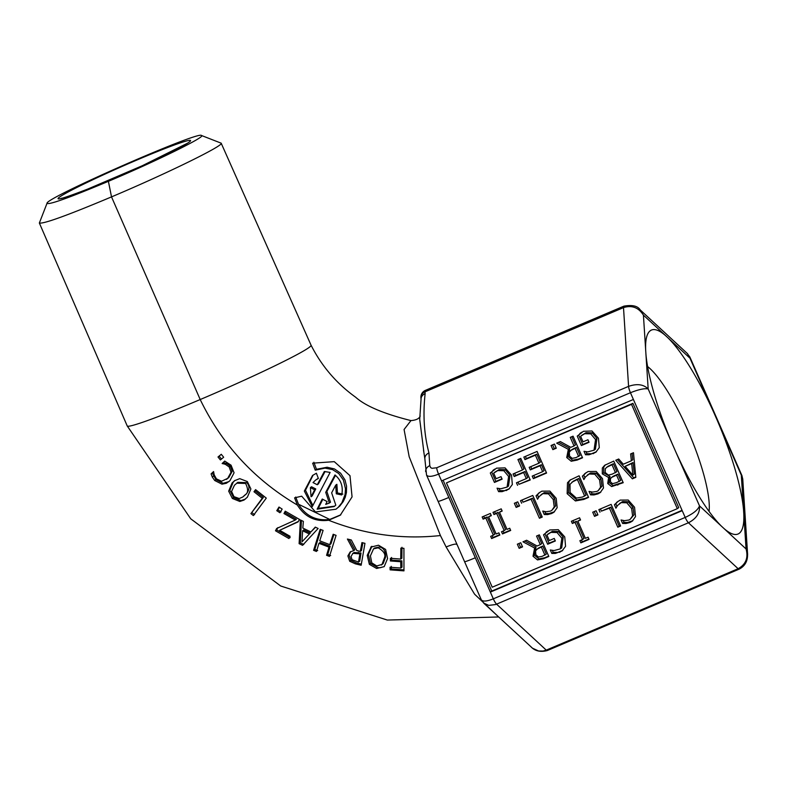<?xml version="1.0" encoding="UTF-8"?>
<svg xmlns="http://www.w3.org/2000/svg" width="787" height="787" viewBox="0 0 787 787"><rect width="100%" height="100%" fill="white"/><g stroke="black" fill="none" stroke-linecap="round" stroke-linejoin="round"><path stroke-width="1.18" d="M328.641 520.256C315.164 521.948 304.746 516.882 297.388 505.067L294.594 497.837L301.696 496.194L315.489 511.973L335.98 509.209L338.253 507.29L341.883 502.755L345.07 494.551L345.493 488.855L343.407 480.05L338.784 473.577L332.547 469.603L325.011 468.127L315.243 470.173L312.646 463.159L334.278 461.654L349.989 475.673L352.064 496.902L340.259 515.219L328.641 520.256C364.902 534.56 402.157 539.656 440.415 535.544L446.121 546.965L474.591 594.205L497.758 616.113M127.219 425.924A100.392 5.283 -23.7 0 0 127.228 425.954A100.392 5.283 -23.7 0 0 200.203 399.54A100.392 5.283 -23.7 0 0 213.887 393.677A100.392 5.283 -23.7 0 0 311.081 345.247C321.755 366.25 336.61 383.574 355.655 397.228C365.502 406.043 383.948 413.824 410.971 420.592L404.075 429.495L409.181 456.735L440.415 535.544M247.325 481.546L250.896 488.973L247.364 497.197L244.029 500.07L239.838 501.476L232.381 498.476L228.673 491.157L232.047 483.031L234.526 480.729L239.72 478.644L247.325 481.546M400.721 559.065L400.849 548.116L403.928 548.332L403.967 570.87L390.116 569.857L390.047 567.23L400.819 568.027L400.731 561.721L390.411 560.974L390.401 558.308L400.721 559.065L401.872 558.219L401.97 547.29M387.578 558.514L384.194 566.64L376.609 568.47L369.369 564.348L367.224 555.376L371.316 546.709M369.369 564.348L370.549 563.482L368.375 554.53L371.897 546.316L370.766 547.152L378.498 545.214L385.61 549.444L387.568 558.514M364.961 543.335L361.154 565.253L355.311 563.826L349.713 561.279L347.884 555.917L350.166 551.953L353.678 550.654L347.411 539.036L351.327 539.99L356.836 550.575L360.298 551.421L361.941 542.597L364.961 543.335M320.191 529.297L323.103 530.408L319.719 540.817L329.792 544.663L333.176 534.255L336.079 535.367L329.478 556.419L326.566 555.307L329.015 547.152L318.942 543.305L316.492 551.461L313.59 550.349L320.191 529.297M299.453 519.39L298.155 521.85L279.67 530.29L290.069 536.281L288.947 538.544L275.499 530.782L276.64 528.5L295.273 520.05L283.979 513.537L285.228 511.196L299.453 519.4M315.282 527.113L318.135 528.48L302.572 545.322L299.109 543.66L300.398 519.961L303.369 521.388L302.818 528.067L310.895 531.943L315.282 527.113M279.946 512.75L276.778 510.694L279.001 507.044L282.159 509.11L279.946 512.75M231.044 472.22L229.174 466.917L225.289 464.291L222.15 463.484L224.718 461.084L231.073 465.206L234.073 472.8L229.912 480.759L226.341 483.267L221.993 484.172L214.713 480.503L212.303 477.06L211.083 473.902L213.543 471.57L214.221 474.935L216.455 478.88L221.56 481.241L227.699 478.348L231.044 472.23L232.175 471.393L230.306 466.091L226.42 463.464L223.282 462.648L224.885 461.152M250.905 513.626L262.248 498.269L253.994 491.737L255.578 489.632L266.291 498.112L253.365 515.564L250.905 513.626L263.37 497.443L255.126 490.911L255.893 489.878M221.275 454.296L223.665 457.237L220.39 459.933L217.999 456.991L221.275 454.296M336.305 493.813L341.696 494.954C343.388 486.868 341.155 480.198 334.996 474.954L325.71 492.328L329.36 503.031L325.71 504.369L327.136 501.565L322.247 499.037L317.151 509.179L334.111 506.572L335.813 505.156L331.642 492.839L335.685 485.195L336.305 493.813L337.466 492.957L336.875 484.32L335.685 485.195M315.666 480.05L313.019 482.559L317.259 484.743L324.333 471.511L330.117 472.416L312.262 506.651L304.353 491.058L312.528 475.486L316.394 473.233L318.381 478.476L315.666 480.05L318.292 478.24M317.259 484.743L318.42 483.887L325.061 471.521M312.862 505.441L305.484 490.242L313.128 475.063M315.764 488.963L314.623 489.799L311.042 496.784L312.173 495.958L315.764 488.963L311.534 486.779M314.623 489.799L310.383 487.625L311.524 486.779M311.042 496.784L310.383 487.625M340.82 514.796L329.763 519.44C316.276 521.122 305.858 516.065 298.499 504.241L295.715 497.02M335.98 509.209L339.738 506.11L343.27 501.526L345.247 497.286L346.428 492.583L346.555 486.14L344.952 479.854L340.574 473.164L334.455 468.934L327.087 467.232L316.463 469.288L313.885 462.244M315.243 470.173L316.463 469.288M317.151 509.179L318.263 508.353L322.808 499.322M334.662 506.149L318.263 508.353M329.36 503.031L330.491 502.204L326.861 491.482L335.508 475.348M342.857 494.098L337.466 492.957M325.71 492.328L326.861 491.482M245.495 499.027L241.019 500.611L233.582 497.591L229.853 490.291L233.188 482.185L235.097 480.336M242.78 497.01L246.105 494.138C249.695 489.75 249.902 485.913 246.725 482.618L237.792 482.352L234.437 485.254L231.575 491.442L233.955 496.636L239.248 498.545L242.78 497.01L244.954 494.984C248.249 493.223 248.456 489.376 245.603 483.444L236.661 483.188M239.838 501.476L241.019 500.611M228.673 491.157L229.853 490.291M403.938 569.896L391.306 568.971L391.228 566.365M400.819 568.027L402 567.152L401.891 560.875L391.562 560.118L391.542 557.462M390.116 569.857L391.306 568.971M390.411 560.974L391.562 560.118M400.731 561.731L401.891 560.875M384.381 558.032C385.955 554.599 383.899 551.195 378.213 547.821L373.569 548.824L370.411 555.868L371.789 562.872L376.737 565.942L381.99 564.446L384.381 558.032L385.532 557.186C385.669 551.107 383.603 547.713 379.344 546.995L374.681 548.008M383.171 563.581L381.311 565.046L383.171 563.581L385.532 557.186M384.253 566.591L380.18 567.732L377.809 567.584L370.549 563.482M353.678 550.654L354.819 549.818L349.212 539.469M361.331 564.122L356.501 562.951L350.904 560.403L349.054 555.051L350.776 551.559M360.289 551.421L361.44 550.575L362.866 542.814M354.081 552.494L352.606 553.546L354.081 552.494L361.017 553.015L359.698 561.17L358.518 562.036L359.866 553.861L361.017 553.015M359.866 553.861L352.92 553.34L351.061 556.458L352.035 559.695L358.518 562.036M329.792 544.663L330.943 543.817L333.924 534.54M313.59 550.349L314.79 549.464L320.948 529.592M317.692 550.575L314.79 549.464M318.942 543.305L320.102 542.459L330.176 546.306L329.015 547.152M326.566 555.307L327.756 554.422L330.176 546.296M330.678 555.533L327.756 554.422M295.273 520.05L296.394 519.213L285.11 512.701L285.75 511.491M290.147 537.659L276.699 529.907L277.821 527.624M298.371 521.437L279.67 530.29M275.499 530.782L276.699 529.907M283.979 513.537L285.11 512.701M310.895 531.943L315.538 527.231M303.772 544.447L300.309 542.784L301.431 520.453M299.109 543.66L300.309 542.784M301.992 541.82L310.285 533.045L303.752 529.907L302.611 530.753L301.992 541.82L310.285 533.045M309.143 533.891L302.611 530.753M281.077 511.924L277.909 509.858L279.444 507.33M276.778 510.694L277.909 509.858M222.15 463.484L223.282 462.648M228.948 481.605L223.174 483.297L215.913 479.617L212.274 473.026L213.661 471.708M222.308 463.651L223.439 462.815M225.289 464.291L226.42 463.464M212.303 477.06L213.503 476.184M211.083 473.902L212.274 473.026M226.42 479.421L228.84 477.502L232.175 471.393M254.565 514.678L252.106 512.74M262.248 498.279L263.37 497.443M253.994 491.737L255.126 490.911M217.999 456.991L221.324 454.355M221.521 459.096L219.13 456.165M502.145 491.639L498.594 491.659L497.069 488.186L500.788 488.766L507.084 487.094L508.628 476.45L503.818 470.724L497.718 470.596L493.665 473.144L496.115 478.732L501.024 476.647L502.126 479.165L494.443 482.431L490.301 472.997L496.518 468.157L505.067 467.872L511.52 475.122L512.347 484.507L508.855 489.15L502.145 491.639L509.523 488.619M494.649 469.121L491.698 471.974L495.84 481.408L501.968 478.801M490.301 472.997L491.698 471.974M494.443 482.431L495.84 481.408M494.63 472.308L499.106 469.573L505.215 469.701L510.025 475.427L508.481 486.071L507.084 487.094M503.818 470.724L505.215 469.701M499.096 488.589L499.991 490.626L503.542 490.616M498.594 491.659L499.991 490.626M518.013 482.126L518.977 484.32L530.084 479.608M517.58 485.343L516.459 482.785L526.306 478.604L523.63 472.515L514.196 476.519L513.075 473.961L522.509 469.957L517.944 459.559L520.758 458.368L530.241 479.972L518.977 484.32M519.499 458.9L523.906 468.934L522.509 469.957M514.629 473.302L515.593 475.496L525.027 471.492L527.703 477.581L526.306 478.604M514.196 476.519L515.593 475.496M523.63 472.515L525.027 471.492M523.847 457.06L537.088 451.443L546.572 473.036L533.33 478.663L532.209 476.105L542.637 471.679L540.039 465.766L530.31 469.888L529.189 467.33L538.918 463.209L535.396 455.191L524.968 459.618L523.847 457.06M525.401 456.401L526.365 458.595L536.793 454.168L540.315 462.185L538.918 463.209M524.968 459.618L526.365 458.595M535.396 455.191L536.793 454.168M530.743 466.671L531.707 468.865L541.436 464.733L544.033 470.656L542.637 471.679M530.31 469.888L531.707 468.865M540.039 465.766L541.436 464.733M533.763 475.446L534.727 477.63L546.414 472.672M533.33 478.663L534.727 477.63M552.612 444.852L554.264 448.62L556.104 447.842M552.868 449.643L551.057 445.511L554.451 444.075L556.271 448.206L552.868 449.643L554.264 448.62M576.369 498.102L582.528 497.02L586.069 495.092L578.77 478.457L573.359 481.152L570.014 484.31L570.083 492.455L576.369 498.102M584.672 496.115L577.373 479.48L578.77 478.457M577.373 479.48L571.962 482.175M567.486 482.785L569.985 480.139L579.094 475.801L588.578 497.404L583.757 499.45L575.425 500.955L567.142 493.665L567.486 482.785L568.883 481.762L568.529 492.642L576.822 499.922L585.154 498.427L588.42 497.04M570.723 479.637L568.883 481.762M584.643 473.744L588.145 471.511L596.202 471.452L602.517 478.663L603.481 488.009L600.176 492.632L597.913 493.902L593.939 494.925L590.575 494.856L589.05 491.393L592.454 492.082L596.851 491.442L598.179 490.695L600.56 487.232L599.586 479.903L594.756 474.207L589.197 474.01L585.567 476.814L583.875 479.588L582.37 476.165L586.04 472.721L583.767 475.132L584.928 477.788M582.37 476.165L583.767 475.132M587.407 475.014L590.594 472.987L596.153 473.184L600.973 478.88L601.957 486.209L598.179 490.695M600.56 487.232L601.957 486.209M591.106 491.865L591.972 493.833L595.336 493.892L600.845 492.091M590.575 494.856L591.972 493.833M593.939 494.925L595.336 493.892M612.552 483.661L616.634 482.588L620.727 480.424L617.952 474.108L612.847 476.45L610.437 478.575L610.476 481.86L612.552 483.661M619.33 481.447L616.555 475.132L617.952 474.108M616.555 475.132L611.45 477.473M608.361 475.102L612.316 474.089L616.9 471.708L613.398 463.73L607.948 466.327L605.311 468.668L605.173 472.466L608.361 475.102M615.503 472.731L612.001 464.753L613.398 463.73M612.001 464.753L606.551 467.35M608.617 477.522L602.291 473.833L602.34 468.019L604.662 465.314L613.742 461.103L623.215 482.706L611.666 486.573L607.721 483.513L608.617 477.522L610.004 476.499L609.108 482.49L613.063 485.549L623.058 482.342M602.34 468.019L603.737 466.996L603.688 472.81L610.004 476.499M608.656 477.63L610.053 476.607M611.666 486.573L613.063 485.549M605.419 464.802L603.737 466.996M538.446 557.039L542.135 556.35L546.326 554.137L542.764 546.021L538.17 548.234L535.563 550.831L535.849 554.737L538.446 557.039M544.929 555.16L541.367 547.044L542.764 546.021M541.367 547.044L536.773 549.257M524.821 541.023L536.026 546.985L534.412 555.189L538.888 558.898L544.771 557.747L548.677 556.094M534.629 548.008L522.971 541.81L526.621 540.256L537.088 546.011L540.315 544.643L536.537 536.045L539.351 534.855L548.834 556.458L543.384 558.77L537.491 559.921L533.015 556.212L534.629 548.008L536.026 546.985M538.092 535.386L541.712 543.62L540.315 544.643M555.366 553.438L551.815 553.448L550.29 549.985L554.009 550.566L560.305 548.893L561.849 538.249L557.039 532.524L550.93 532.396L546.886 534.944L549.336 540.521L554.245 538.446L555.347 540.964L547.663 544.23L543.522 534.796L549.739 529.956L558.288 529.671L564.741 536.911L565.568 546.306L562.066 550.949L555.366 553.438L562.744 550.408M547.87 530.91L544.909 533.763L549.051 543.197L555.189 540.6M543.522 534.796L544.909 533.763M547.663 544.23L549.051 543.197M547.841 534.107L552.326 531.373L558.426 531.5L563.236 537.226L561.692 547.87L560.305 548.893M557.039 532.524L558.426 531.5M552.307 550.388L553.202 552.425L556.763 552.415M551.815 553.448L553.202 552.425M572.926 520.61L573.733 522.45L576.428 521.309L583.974 538.495L582.577 539.528L575.031 522.332L572.336 523.473L571.372 521.269L579.566 517.797L580.54 520L577.845 521.142L585.39 538.328L588.086 537.187L589.05 539.39L580.855 542.873L579.881 540.669L582.577 539.528M572.336 523.473L573.733 522.45M575.031 522.332L576.428 521.309M581.436 540.01L582.242 541.849L588.892 539.026M580.855 542.873L582.242 541.849M577.845 521.142L580.373 519.636M594.264 511.56L595.916 515.318L597.766 514.541M594.529 516.351L592.709 512.219L596.113 510.773L597.923 514.905L594.529 516.351L595.916 515.318M600.422 508.943L601.386 511.137L610.84 507.123L619.202 526.169L620.461 525.637M599.989 512.16L598.868 509.602L611.135 504.398L620.618 526.001L617.805 527.192L609.443 508.146L601.386 511.137M609.443 508.146L610.84 507.123M617.805 527.192L619.202 526.169M616.683 502.332L620.186 500.099L628.242 500.05L634.558 507.251L635.522 516.597L632.217 521.22L629.954 522.499L625.98 523.512L622.615 523.453L621.091 519.981L624.494 520.679L628.892 520.04L630.21 519.292L632.6 515.829L631.617 508.5L626.796 502.795L621.238 502.608L617.608 505.411L615.916 508.186L614.411 504.752L618.08 501.309L615.798 503.729L616.969 506.375M614.411 504.752L615.798 503.729M619.448 503.611L622.635 501.575L628.193 501.772L633.014 507.477L633.997 514.806L630.21 519.292M632.6 515.829L633.997 514.806M623.147 520.453L624.012 522.42L627.377 522.489L632.876 520.689M622.615 523.453L624.012 522.42M625.98 523.512L627.377 522.489M518.899 543.532L520.551 547.299L522.391 546.522M519.154 548.323L517.344 544.191L520.738 542.755L522.548 546.886L519.154 548.323L520.551 547.299M632.876 475.122L634.273 474.099L633.063 462.54L625.134 466.347L632.876 475.122L631.666 463.573L633.063 462.54M631.666 463.573L625.134 466.347M630.633 453.932L633.486 452.732L635.827 477.355L632.364 478.83L615.749 460.257L618.71 458.998L623.284 464.222L631.371 460.788L630.633 453.932M632.079 453.322L632.758 459.765L631.371 460.788M617.421 459.549L633.761 477.798L635.788 476.942M632.364 478.83L633.761 477.798M538.318 493.4L541.82 491.167L549.877 491.108L556.193 498.319L557.166 507.664L553.851 512.288L551.589 513.557L547.624 514.58L544.25 514.511L542.735 511.048L546.129 511.737L550.526 511.097L551.854 510.35L554.235 506.887L553.261 499.558L548.441 493.862L542.873 493.665L539.243 496.469L537.551 499.243L536.045 495.82L539.715 492.367L537.442 494.787L538.603 497.433M536.045 495.82L537.442 494.787M541.092 494.669L544.27 492.642L549.828 492.839L554.648 498.535L555.632 505.864L551.854 510.35M554.235 506.887L555.632 505.864M544.781 511.511L545.647 513.488L549.011 513.547L554.52 511.747M544.25 514.511L545.647 513.488M547.624 514.58L549.011 513.547M522.066 500.001L523.021 502.195L532.474 498.181L540.836 517.226L542.095 516.695M521.633 503.218L520.512 500.66L532.779 495.456L542.263 517.059L539.439 518.249L531.087 499.204L523.021 502.195M531.087 499.204L532.474 498.181M539.439 518.249L540.836 517.226M515.908 502.618L517.561 506.385L519.4 505.598M516.164 507.408L514.354 503.277L517.748 501.84L519.558 505.962L516.164 507.408L517.561 506.385M494.561 511.678L495.367 513.518L498.063 512.367L505.608 529.562L504.211 530.586L496.666 513.399L493.97 514.541L493.006 512.337L501.211 508.855L502.175 511.058L499.479 512.199L507.025 529.395L509.72 528.244L510.694 530.458L502.49 533.93L501.516 531.727L504.211 530.586M493.97 514.541L495.367 513.518M496.666 513.399L498.063 512.367M503.07 531.068L503.887 532.907L510.527 530.084M502.49 533.93L503.887 532.907M499.479 512.199L502.017 510.694M483.7 516.282L484.507 518.121L487.202 516.98L494.748 534.166L493.351 535.19L485.805 518.003L483.12 519.145L482.146 516.941L490.35 513.458L491.314 515.662L488.619 516.813L496.164 533.999L498.86 532.858L499.834 535.062L491.629 538.544L490.665 536.331L493.351 535.19M483.12 519.145L484.507 518.121M485.805 518.003L487.202 516.98M492.219 535.672L493.026 537.511L499.666 534.698M491.629 538.544L493.026 537.511M488.619 516.813L491.157 515.298M589.079 454.758L585.528 454.768L584.003 451.305L587.722 451.886L594.018 450.213L595.562 439.569L590.752 433.844L584.652 433.716L580.599 436.264L583.049 441.841L587.958 439.766L589.06 442.284L581.377 445.54L577.235 436.106L583.452 431.266L592.001 430.991L598.454 438.231L599.281 447.626L595.789 452.269L589.079 454.758L596.457 451.728M581.583 432.23L578.632 435.083L582.774 444.517L588.902 441.92M577.235 436.106L578.632 435.083M581.377 445.54L582.774 444.517M581.563 435.427L586.04 432.683L592.139 432.82L596.959 438.546L595.405 449.18L594.018 450.213M590.752 433.844L592.139 432.82M586.03 451.708L586.915 453.745L590.476 453.725M585.528 454.768L586.915 453.745M572.169 458.359L575.848 457.67L580.039 455.457L576.477 447.341L571.883 449.554L569.276 452.151L569.562 456.057L572.169 458.359M578.642 456.48L575.081 448.364L576.477 447.341M575.081 448.364L570.486 450.577M558.534 442.343L569.739 448.305L568.125 456.509L572.602 460.208L578.484 459.067L582.39 457.404M568.342 449.328L556.684 443.13L560.344 441.576L570.801 447.331L574.028 445.963L570.26 437.365L573.074 436.175L582.547 457.778L577.097 460.09L571.205 461.241L566.729 457.532L568.342 449.328L569.739 448.305M571.815 436.706L575.425 444.94L574.028 445.963M677.322 508.668L631.538 404.37L446.445 482.903L492.229 587.2L677.322 508.668L678.719 507.635L632.935 403.337L446.445 482.903M631.538 404.37L632.935 403.337M633.407 399.471L682.221 510.684L490.36 592.09L441.546 480.887L633.407 399.471L630.446 392.723C638.739 389.427 644.651 388.178 648.173 388.955C643.51 384.322 636.978 383.456 628.577 386.368A7.378 1.682 67 0 0 630.446 392.723L438.575 474.128A7.378 1.682 -113 0 1 436.706 467.773L431.935 468.314L430.568 467.517L429.781 465.658A7.378 6.021 176.3 0 0 425.669 471.462A7.378 6.021 176.3 0 0 425.688 471.679M443.101 480.227L491.757 591.067L682.063 510.32M682.221 510.684L685.192 517.433A7.378 1.682 67 0 0 688.448 522.765C696.338 518.682 700.017 513.045 699.495 505.874C698.039 509.819 693.278 513.665 685.192 517.433L493.321 598.838L490.36 592.09L491.757 591.067M47.033 203.272L39.36 223.006C43.324 224.138 67.377 215.431 111.518 196.888C166.382 173.74 224.433 145.32 221.196 143.185L201.482 135.492C206.971 136.19 156.534 161.02 108.399 181.325C69.089 197.822 48.637 205.132 47.033 203.272C45.174 198.137 199.357 130.485 201.482 135.492M742.003 475.761L741.305 475.122L742.741 478.821L747.62 554.589L746.056 548.952C748.467 557.875 745.82 564.456 738.117 568.716A7.378 1.682 67 0 0 739.131 569.158A7.378 1.682 67 0 0 739.141 569.158A7.378 1.682 67 0 0 739.16 569.139L547.27 650.564A7.378 1.682 -113 0 1 546.257 650.131L543.04 651.046L538.613 650.987L532.524 648.213L483.759 603.167M639.634 309.37L687.494 353.648L689.983 358.213L689.845 356.914M640.293 310.039C637.844 305.966 632.374 304.667 623.875 306.153A7.378 1.682 67 0 0 623.875 306.153A7.378 1.682 67 0 0 623.884 306.153A7.378 1.682 67 0 0 623.501 307.609C631.931 305.002 638.562 307.51 643.422 315.125L639.497 309.242M675.285 450.725L672.383 444.104A110.79 25.302 -113 0 1 645.93 354.13L645.665 349.949A110.79 25.302 -113 0 1 647.189 335.272A110.79 25.302 -113 0 1 650.269 330.737A110.79 25.302 -113 0 1 665.379 335.449L668.015 337.889A110.79 25.302 -113 0 1 714.193 413.362L717.095 419.973A110.79 25.302 -113 0 1 743.548 509.946L743.813 514.127A110.79 25.302 -113 0 1 731.29 533.478A110.79 25.302 -113 0 1 724.099 528.628L721.463 526.198A110.79 25.302 -113 0 1 675.285 450.725L699.495 505.874L721.463 526.198M647.612 366.565A84.868 19.38 -113 0 1 689.501 434.267A84.868 19.38 -113 0 1 709.077 511.432M483.661 603.068L488.747 605.37L495.594 604.564L688.448 522.765L738.117 568.716L546.257 650.131L496.587 604.17A7.378 1.682 -113 0 1 493.321 598.838C486.72 601.455 482.706 601.75 481.27 599.714L484.025 603.393M426.475 474.876L426.524 475.004C427.961 477.04 431.974 476.755 438.575 474.128L441.546 480.887M426.524 475.014L438.093 501.349A14.766 0.777 -23.7 0 0 448.826 497.463L475.299 557.776A14.766 0.777 -23.7 0 1 464.566 561.662L481.27 599.714M464.566 561.623A14.766 0.777 -23.7 0 0 464.566 561.652L438.103 501.339M421.065 399.737A7.378 6.021 -3.7 0 1 421.035 399.412L419.717 419.402L423.819 451.502M420.917 397.632L421.035 399.403A7.378 6.021 -3.7 0 1 425.137 393.589L425.019 391.828A7.378 1.682 -113 0 1 425.403 390.362A7.378 7.378 0 0 0 420.917 397.632A7.378 6.021 -3.7 0 1 425.019 391.828L623.501 307.609L628.577 386.368L436.706 467.773M426.534 475.004L424.852 458.762A7.378 6.021 -3.7 0 1 424.852 458.762A7.378 6.021 -3.7 0 1 428.954 452.948C424.095 434.68 422.816 414.887 425.137 393.589M297.388 505.067C254.417 479.755 222.023 444.576 200.203 399.54L111.518 196.888L108.399 181.325M329.763 519.44L298.499 504.241M232.047 483.031L233.188 482.185M232.381 498.476L233.582 497.591M244.954 494.984L246.105 494.138M376.609 568.47L377.809 567.584M367.224 555.376L368.375 554.53M357.219 553.212L358.37 552.366M355.311 563.826L356.501 562.951M349.713 561.279L350.904 560.403M347.884 555.917L349.054 555.051M221.993 484.172L223.174 483.297M214.713 480.503L215.913 479.617M229.174 466.927L230.306 466.091M227.699 478.348L228.84 477.502M492.888 470.449L494.275 469.416M497.718 470.596L499.106 469.573M508.628 476.45L510.025 475.427M506.336 490.567L507.733 489.544M575.228 480.395L576.625 479.372M575.425 500.955L576.822 499.922M567.142 493.665L568.529 492.642M583.757 499.45L585.154 498.427M589.197 474.01L590.594 472.987M594.756 474.207L596.153 473.184M599.586 479.903L600.973 478.88M597.913 493.902L599.301 492.878M613.368 476.489L614.755 475.456M609.718 465.717L611.115 464.694M602.291 473.833L603.688 472.81M607.721 483.513L609.108 482.49M617.608 485.087L619.005 484.064M538.898 548.086L540.285 547.063M533.015 556.212L534.412 555.189M537.491 559.921L538.888 558.898M543.384 558.77L544.771 557.747M546.099 532.238L547.496 531.215M550.93 532.396L552.326 531.373M561.849 538.249L563.236 537.226M559.557 552.366L560.954 551.343M621.238 502.608L622.635 501.575M626.796 502.795L628.193 501.772M631.617 508.5L633.014 507.477M629.954 522.499L631.341 521.466M542.873 493.665L544.27 492.642M548.441 493.862L549.828 492.839M553.261 499.558L554.648 498.535M551.589 513.557L552.986 512.534M579.822 433.558L581.209 432.535M584.652 433.716L586.04 432.683M595.562 439.569L596.959 438.546M593.27 453.686L594.667 452.653M572.611 449.407L574.008 448.383M566.729 457.532L568.125 456.509M571.205 461.241L572.602 460.208M577.097 460.09L578.484 459.067M110.682 179.652A72.345 3.807 -23.7 0 0 189.175 142.093A72.345 3.807 -23.7 0 0 137.991 159.564A72.345 3.807 -23.7 0 0 59.497 197.114A72.345 3.807 -23.7 0 0 110.682 179.652M672.383 444.104L648.173 388.955L645.93 354.13M645.665 349.949L643.422 315.125L665.379 335.449M668.015 337.889L689.983 358.213L714.193 413.362M717.095 419.973L741.305 475.122L743.548 509.946M743.813 514.127L746.056 548.952L724.099 528.628M457.001 544.752C456.706 543.433 453.076 544.171 446.121 546.965M429.781 465.658L428.954 452.948M39.35 223.006L127.228 425.954L190.72 518.8L280.713 586.01L387.312 620.058L498.673 616.969M373.569 548.824L374.701 547.998M221.177 143.195L311.081 345.247M187.591 143.165L142.231 165.762L87.593 189.126C56.349 201.069 61.779 197.783 61.416 198.275L62.065 198.275M747.522 553.615C747.916 560.826 745.122 566.01 739.141 569.158M742.751 479.244L741.964 475.663M689.904 357.062L687.12 353.324M689.874 356.993L741.984 475.692M530.851 646.678C534.924 651.036 540.394 652.334 547.27 650.564M410.893 420.592C416.175 420.189 419.284 418.645 420.209 415.979M419.776 418.468L419.697 419.402M623.884 306.153L425.403 390.362M423.514 450.095L424.872 458.772"/></g></svg>
